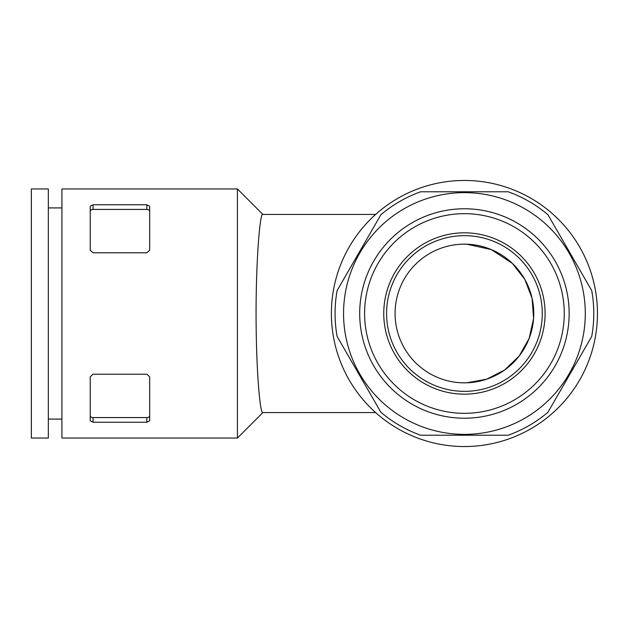 <?xml version="1.0" encoding="UTF-8"?>
<svg xmlns="http://www.w3.org/2000/svg" width="627" height="627" viewBox="0 0 627 627"><rect width="100%" height="100%" fill="white"/><g stroke="black" fill="none" stroke-linecap="round" stroke-linejoin="round"><path stroke-width="0.94" d="M466.754 382.807L462.671 382.823L466.754 382.807L486.599 379.202L504.594 370.024L519.211 356.011L529.164 338.345L533.593 318.524L532.08 298.28L524.783 279.352L512.345 263.379L491.286 249.57L466.715 244.193M462.671 382.823L460.727 382.752M466.754 244.193L462.671 244.177L466.754 244.193M460.727 244.248L462.671 244.177M337.114 336.425L380.918 412.292A129.358 129.358 0 0 0 420.615 435.216L508.223 435.216A129.358 129.358 0 0 0 547.927 412.292L591.731 336.425A129.358 129.358 0 0 0 591.731 290.575L547.927 214.708A129.358 129.358 0 0 0 508.223 191.784L420.615 191.784A129.358 129.358 0 0 0 380.918 214.708L337.114 290.575A129.358 129.358 0 0 0 337.114 336.425M464.419 192.638A120.862 120.862 0 0 1 569.097 373.935A120.862 120.862 0 0 1 359.749 373.935A120.862 120.862 0 0 1 464.419 192.638M464.419 180.466A133.034 133.034 0 0 1 579.638 380.017A133.034 133.034 0 0 1 349.208 380.017A133.034 133.034 0 0 1 464.419 180.466M90.225 415.576A2.829 1.999 180 0 0 93.055 417.574L146.836 417.574A2.829 1.999 180 0 0 149.665 415.576M464.419 213.674A99.826 99.826 0 0 1 550.874 363.417A99.826 99.826 0 0 1 377.971 363.417A99.826 99.826 0 0 1 464.419 213.674M464.419 232.829A80.671 80.671 0 0 1 534.282 353.832A80.671 80.671 0 0 1 394.563 353.832A80.671 80.671 0 0 1 464.419 232.829M464.419 208.767A104.733 104.733 0 0 1 555.122 365.862A104.733 104.733 0 0 1 373.723 365.862A104.733 104.733 0 0 1 464.419 208.767M464.419 244.154A69.346 69.346 0 0 1 524.478 348.173A69.346 69.346 0 0 1 404.368 348.173A69.346 69.346 0 0 1 464.419 244.154L462.773 244.169M464.419 382.846L462.773 382.831M464.419 235.658A77.842 77.842 0 0 1 531.837 352.421A77.842 77.842 0 0 1 397.009 352.421A77.842 77.842 0 0 1 464.419 235.658M90.225 376.756L93.055 374.209L146.836 374.209L149.665 376.756L149.665 420.788L146.836 422.245L93.055 422.245L90.225 420.788L90.225 376.756M237.414 188.954L237.414 438.046L61.916 438.046L61.916 188.954L237.414 188.954L262.885 214.434M149.665 250.244L149.665 206.212L146.836 204.755L93.055 204.755L90.225 206.212L90.225 250.244L93.055 252.791L146.836 252.791L149.665 250.244M90.225 211.424A2.829 1.999 180 0 1 93.055 209.426L146.836 209.426A2.829 1.999 180 0 1 149.665 211.424M375.636 412.566L262.737 412.566C260.095 413.593 256.506 373.018 256.114 323.187C255.565 266.561 259.735 212.718 262.737 214.434L375.636 214.434M31.35 188.954L31.35 438.046L48.334 438.046L48.334 188.954L31.35 188.954M61.916 207.921L48.334 207.921M93.055 417.574L93.055 422.245M146.836 209.426L146.836 204.755M93.055 209.426L93.055 204.755M146.836 417.574L146.836 422.245M262.885 412.566L237.414 438.046M61.916 419.079L48.334 419.079"/></g></svg>
